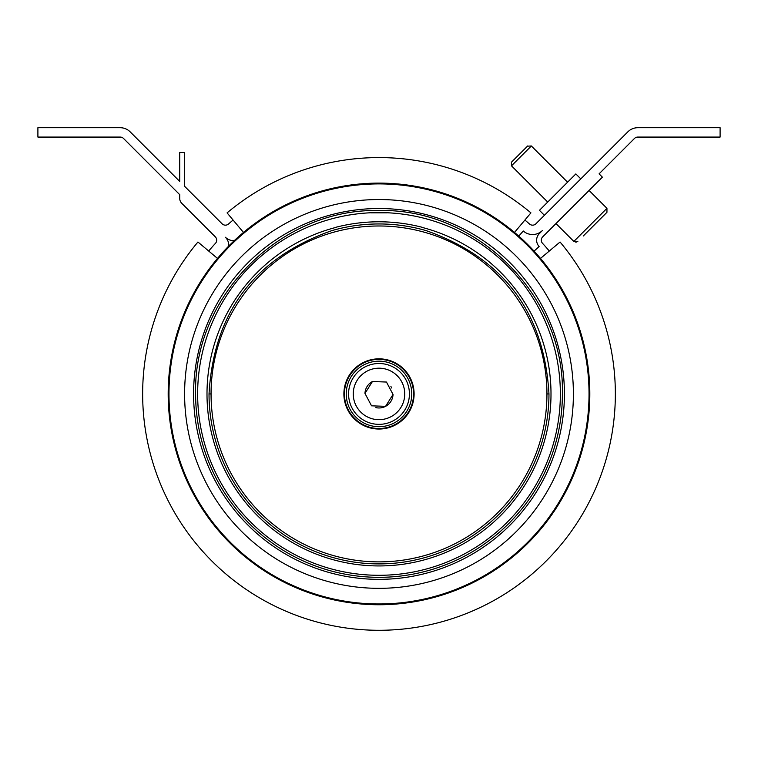<?xml version="1.0" encoding="UTF-8"?>
<svg xmlns="http://www.w3.org/2000/svg" width="758" height="758" viewBox="0 0 758 758"><rect width="100%" height="100%" fill="white"/><g stroke="black" fill="none" stroke-linecap="round" stroke-linejoin="round"><path stroke-width="1.14" d="M589.08 190.466L606.95 208.336L589.08 190.466L602.392 177.164L599.076 173.857L634.484 138.449A4.681 4.681 0 0 1 637.791 137.075A4.681 4.681 0 0 0 634.484 138.449L599.076 173.857L602.392 177.164L542.681 236.866A4.681 4.681 0 0 0 542.548 243.346A222.312 222.312 0 0 1 549.304 251.031A222.312 222.312 0 0 0 542.548 243.346A4.681 4.681 0 0 1 542.681 236.866L555.984 223.563L573.853 241.432L606.95 208.336L606.95 212.306L583.452 235.804M379 157.579A236.354 236.354 0 0 1 530.922 212.875L524.906 220.047A226.993 226.993 0 0 1 529.482 223.989A4.681 4.681 0 0 0 532.59 225.164M233.094 220.047A226.993 226.993 0 0 0 228.518 223.989A4.681 4.681 0 0 1 222.103 223.799L184.402 186.098L184.402 152.529L184.402 186.098L222.103 223.799A4.681 4.681 0 0 0 225.41 225.164M98.417 127.714L120.209 127.714A14.042 14.042 0 0 1 130.139 131.826L179.722 181.418L179.722 152.529L184.402 152.529M379 630.286A236.354 236.354 0 0 0 615.354 393.933A236.354 236.354 0 0 1 379 630.286A236.354 236.354 0 0 1 197.942 242.01L208.696 251.031A222.312 222.312 0 0 1 215.452 243.346A4.681 4.681 0 0 0 215.319 236.866L181.778 203.333A7.021 7.021 0 0 1 179.722 198.369L179.722 194.654L123.516 138.449A4.681 4.681 0 0 0 120.209 137.075L37.9 137.075L37.9 127.714L53.486 127.714M720.1 137.075L720.1 127.714L720.1 137.075L637.791 137.075M524.906 220.047A226.993 226.993 0 0 1 529.482 223.989A4.681 4.681 0 0 0 535.897 223.799L627.861 131.826A14.042 14.042 0 0 1 637.791 127.714L720.1 127.714M523.276 231.001L518.756 236.108L523.276 231.001A14.042 14.042 0 0 0 542.52 230.413L539.374 233.559A9.361 9.361 0 0 0 539.109 246.521L534.087 251.135M532.59 234.525A14.042 14.042 0 0 0 542.472 230.46M233.578 240.618A11.626 11.626 0 0 0 234.326 240.599A11.626 11.626 0 0 1 225.41 237.263A11.228 11.228 0 0 1 228.717 246.094A11.228 11.228 0 0 0 225.439 237.301M560.058 242.01A236.354 236.354 0 0 1 615.354 393.933A236.354 236.354 0 0 0 560.058 242.01L540.492 258.421M593.836 225.42L583.29 235.975M527.473 146.171L531.349 145.972L511.489 165.831L547.712 202.054M575.843 173.923L580.808 178.888L575.843 173.923L539.44 210.326L544.405 215.291L562.607 197.089M391.725 388.001A14.042 14.042 0 0 0 390.891 386.466A14.042 14.042 0 0 1 391.725 388.001M392.824 396.368A14.042 14.042 0 0 1 375.873 407.624M335.728 227.315L335.434 227.542A172 172 0 0 0 237.917 492.321A172 172 0 0 0 520.083 492.321A172 172 0 0 0 422.566 227.542A70.162 70.162 0 0 0 422.272 227.315A172.151 172.151 0 0 0 335.728 227.315A70.162 70.162 0 0 0 335.434 227.542M386.968 212.827L371.032 212.827A181.276 181.276 0 0 1 386.968 212.827A70.162 70.162 0 0 0 385.642 212.695L372.358 212.695A70.162 70.162 0 0 0 371.032 212.827M379 358.828A35.105 35.105 0 0 1 414.105 393.933A35.105 35.105 0 0 1 379 429.037A35.105 35.105 0 0 1 343.895 393.933A35.105 35.105 0 0 1 379 358.828M379 359.358A34.574 34.574 0 0 1 413.574 393.933A34.574 34.574 0 0 1 379 428.507A34.574 34.574 0 0 1 344.426 393.933A34.574 34.574 0 0 1 379 359.358M379 603.965A210.032 210.032 0 0 0 589.032 393.933A210.032 210.032 0 0 0 379 183.9A210.032 210.032 0 0 0 168.968 393.933A210.032 210.032 0 0 0 379 603.965M379 604.543A210.61 210.61 0 0 0 589.61 393.933A210.61 210.61 0 0 0 379 183.322A210.61 210.61 0 0 0 168.39 393.933A210.61 210.61 0 0 0 379 604.543M379 199.534A194.399 194.399 0 0 0 184.601 393.933A194.399 194.399 0 0 0 379 588.331A194.399 194.399 0 0 0 573.399 393.933A194.399 194.399 0 0 0 379 199.534M243.015 555.017A210.809 210.809 0 0 1 217.906 257.947A210.809 210.809 0 0 1 514.985 232.839A210.809 210.809 0 0 1 540.094 529.918A210.809 210.809 0 0 1 243.015 555.017M367.109 386.466A14.042 14.042 0 0 0 364.968 393.411A14.042 14.042 0 0 1 372.434 381.52L364.968 393.411L371.534 405.824L385.566 406.345L393.032 394.454L386.466 382.041L372.434 381.52A14.042 14.042 0 0 0 367.109 386.466A14.042 14.042 0 0 1 372.434 381.52M400.802 407.624A25.744 25.744 0 0 0 392.691 372.131A25.744 25.744 0 0 0 357.198 380.241A25.744 25.744 0 0 0 365.309 415.735A25.744 25.744 0 0 0 400.802 407.624M353.237 377.749A30.424 30.424 0 0 1 395.183 368.17A30.424 30.424 0 0 1 404.763 410.106A30.424 30.424 0 0 1 362.817 419.695A30.424 30.424 0 0 1 353.237 377.749M390.891 401.399A14.042 14.042 0 0 0 393.032 394.454A14.042 14.042 0 0 1 385.566 406.345M346.235 393.933A32.765 32.765 0 0 0 379 426.697A32.765 32.765 0 0 0 411.765 393.933A32.765 32.765 0 0 0 379 361.168A32.765 32.765 0 0 0 346.235 393.933M37.9 127.714L120.209 127.714A14.042 14.042 0 0 1 130.139 131.826L179.722 181.418M197.942 242.01L217.508 258.421M243.489 232.441L227.078 212.875A236.354 236.354 0 0 1 530.922 212.875L514.502 232.441M527.672 145.972L511.489 162.155L511.489 165.831M601.492 217.773L606.95 212.306L606.95 208.336M209.028 393.933A169.972 169.972 0 0 0 379 563.905A169.972 169.972 0 0 0 548.972 393.933C544.235 312.334 503.331 257.909 426.271 230.659A169.972 169.972 0 0 0 331.729 230.659C254.669 257.909 213.765 312.334 209.028 393.933L211.056 393.933A167.944 167.944 0 0 0 379 561.877A167.944 167.944 0 0 0 546.944 393.933A167.944 167.944 0 0 0 379 225.988A167.944 167.944 0 0 0 211.056 393.933L211.056 393.933M548.972 393.933L546.944 393.933M562.389 393.933C564.909 295.942 476.99 208.014 379 210.544C281.01 208.014 193.091 295.942 195.611 393.933A183.389 183.389 0 0 0 379 577.321A183.389 183.389 0 0 0 562.389 393.933M372.358 212.695A181.361 181.361 0 0 0 197.667 397.249A181.361 181.361 0 0 0 379 575.294A181.361 181.361 0 0 0 560.333 397.249A181.361 181.361 0 0 0 385.642 212.695M379 579.349A185.416 185.416 0 0 1 193.584 393.933A185.416 185.416 0 0 1 379 208.516A185.416 185.416 0 0 1 564.416 393.933A185.416 185.416 0 0 1 379 579.349M575.843 242.257L577.833 241.432L573.853 241.432M531.349 145.972L567.571 182.195L531.349 145.972"/></g></svg>

